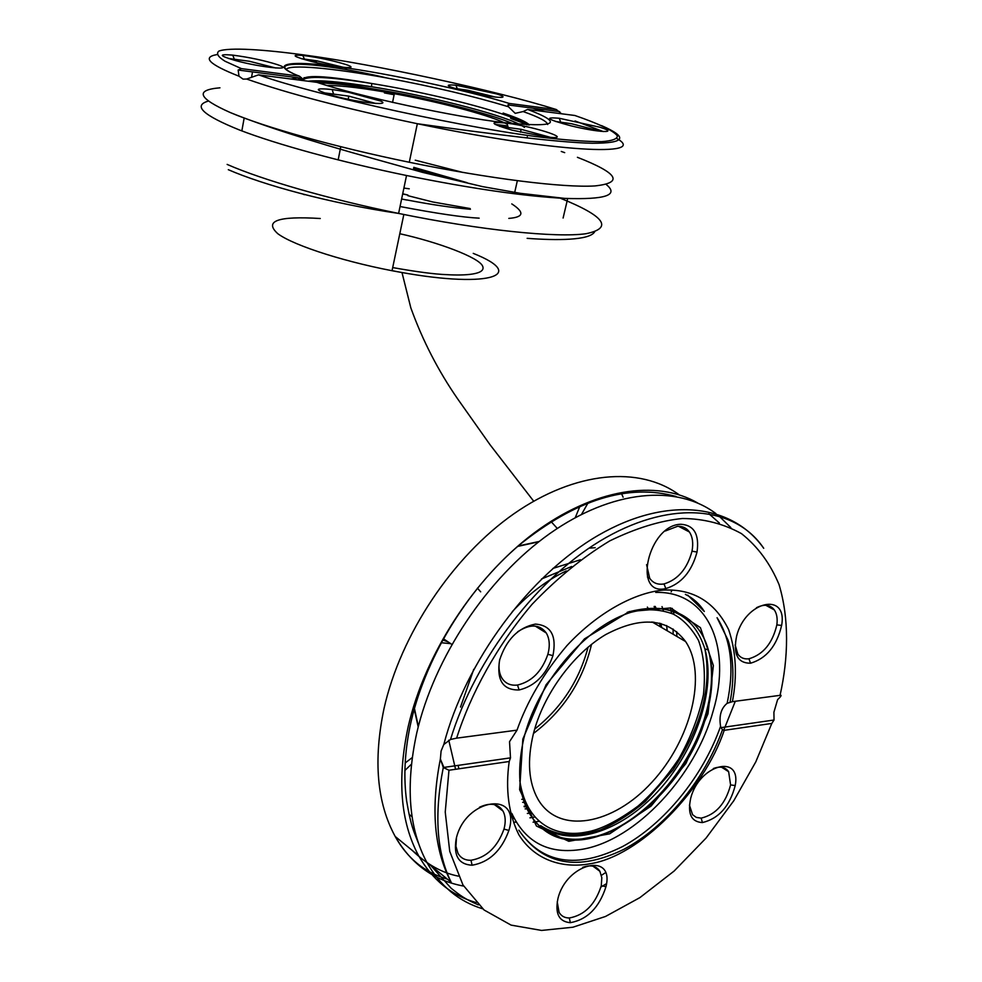 <?xml version="1.0" encoding="UTF-8"?>
<svg xmlns="http://www.w3.org/2000/svg" width="982" height="982" viewBox="0 0 982 982"><rect width="100%" height="100%" fill="white"/><g stroke="black" fill="none" stroke-linecap="round" stroke-linejoin="round"><path stroke-width="1.47" d="M418.209 726.975L414.232 709.065M518.165 545.992L539.216 541.463M533.692 501.201L490.104 444.821L457.71 398.974C438.181 370.754 422.555 340.386 410.832 307.882L401.994 272.554C348.72 263.213 294.612 246.101 277.894 233.777C263.679 220.975 277.808 215.893 320.267 218.507M588.083 647.15C579.319 680.391 561.508 707.715 534.662 729.123M405.149 762.989L412.219 757.601M440.415 759.246L443.459 766.365M595.166 547.674L588.967 548.189M575.28 517.624L579.957 506.16M621.434 493.48L623.128 497.211M450.75 643.664L441.127 642.719M404.879 770.465L411.421 764.205M581.553 514.322L588.144 502.759M671.172 591.9L671.983 589.998M448.074 641.872L442.637 639.933M477.424 588.144L480.677 591.827M713.276 768.575C720.187 765.948 725.305 766.991 728.644 771.717L730.583 784.925C725.661 803.546 715.866 814.618 701.173 818.129L696.336 817.405L692.58 814.716L689.438 805.093M479.449 807.265C490.202 802.282 498.034 803.522 502.931 810.985C505.546 815.846 505.902 821.873 503.999 829.09C497.408 847.233 486.397 857.63 470.979 860.269C465.063 860.404 460.73 858.084 457.968 853.284L455.93 846.263L456.47 837.744M665.28 531.004L677.592 526.291C682.65 526.119 686.59 528.021 689.401 531.986C692.617 536.896 693.476 543.292 692.003 551.184C687.24 568.762 677.911 579.687 664.016 583.934C657.842 584.965 653.067 583.087 649.716 578.312L646.586 564.662M756.447 607.723C764.254 603.869 770.207 604.593 774.319 609.896C776.836 613.64 777.683 618.648 776.848 624.896C772.49 643.296 763.186 654.589 748.947 658.787C744.147 659.364 740.453 657.805 737.85 654.122L735.137 644.916M517.6 631.819C530.096 623.73 539.67 624.122 546.299 633.009C549.601 638.693 550.129 645.788 547.882 654.294C541.966 671.369 531.851 681.618 517.526 685.043C510.542 685.853 505.3 683.484 501.802 677.936C498.966 672.965 498.291 666.753 499.789 659.327M582.694 867.339C590.612 864.516 596.332 865.842 599.879 871.304L601.819 877.724L601.279 885.715C595.301 904.422 584.658 915.187 569.315 917.986C564.699 917.974 561.287 916.096 559.089 912.376L557.224 901.832M476.135 902.581C451.475 895.449 432.289 879.786 418.565 855.592C400.447 821.897 396.986 778.91 408.193 726.643C424.752 654.208 474.601 577.563 533.987 533.091C593.472 488.655 656.774 479.093 697.736 503.03M735.322 701.258L723.697 730.313M605.44 872.716L601.438 875.306M690.751 798.047C699.27 764.573 741.533 753.415 735.211 785.551C729.712 806.283 718.787 818.632 702.425 822.572C691.23 821.934 687.326 813.759 690.751 798.047M456.213 838.726C465.21 797.85 521.565 790.105 508.897 830.441C501.532 850.658 489.269 862.245 472.109 865.228C458.606 864.467 453.316 855.629 456.213 838.726M681.005 524.265C694.127 525.198 699.466 534.453 697.024 552.044C691.709 571.634 681.299 583.811 665.821 588.574C631.942 596.639 648.439 524.572 681.005 524.265M736.684 635.808C745.645 600.677 787.846 591.692 781.623 625.411C776.762 645.911 766.39 658.517 750.53 663.218C737.519 663.231 732.903 654.098 736.684 635.808M499.605 660.039C506.442 639.442 518.361 627.461 535.374 624.098C550.988 625.252 556.843 635.771 552.94 655.657C546.336 674.683 535.055 686.111 519.11 689.965C502.956 690.26 496.45 680.281 499.605 660.039M557.923 898.665C566.418 862.834 614.83 851.615 605.968 886.685C599.302 907.528 587.432 919.533 570.346 922.687C559.028 921.73 554.891 913.726 557.923 898.665M715.89 513.574C676.794 484.187 612.154 489.588 549.773 533.594C487.502 577.6 434.105 657.51 416.749 732.989C405.406 785.49 408.77 828.612 426.839 862.356C440.169 886.01 458.778 901.488 482.665 908.804M600.984 886.979L606.471 883.69M730.853 527.58L718.971 515.992M771.803 723.427L724.2 730.326C704.192 790.878 639.086 856.623 589.949 863.767C562.367 868.849 534.49 859.962 518.84 834.737C508.516 813.759 505.313 789.344 509.204 761.504L448.97 770.244L445.239 812.065L449.744 851.394L462.952 884.942L484.052 909.983L511.106 925.118L541.573 930.433L572.936 927.217L605.501 916.464L639.908 897.609L674.155 871.022L706.083 838.051L733.75 800.796L755.833 761.799L771.803 723.427L774.037 720.015L720.984 727.637L720.579 726.336C718.885 715.952 721.07 708.28 727.134 703.321L732.388 701.651L780.052 695.342C788.546 657.645 789.233 618.427 779.057 584.597C770.232 563.472 757.699 546.483 741.459 533.619C723.489 523.713 703.861 518.68 682.551 518.496C660.358 520.644 636.091 528.107 609.761 540.886C582.878 557.113 556.954 578.288 531.999 604.396C496.561 646.193 470.611 694.065 456.63 738.145L517.011 730.154C527.26 701.001 543.868 672.854 566.847 645.714C598.271 611.921 635.121 592.6 663.353 590.096C693.145 588.684 714.921 601.868 728.669 629.683C736.156 651.839 737.384 675.837 732.388 701.651M780.052 695.342C782.016 694.814 781.193 696.263 777.584 699.675L773.902 712.232L774.037 720.015M448.97 770.244L443.287 767.507L440.39 758.89L441.09 751.034L443.803 744.491L450.517 739.471L456.63 738.145M724.2 730.326L722.494 729.724L720.997 727.637M517.011 730.154L509.535 741.68L510.493 757.859L509.204 761.504M326.932 85.459C341.662 85.459 364.126 88.208 394.334 93.707C437.849 101.662 486.065 114.268 504.024 122.615M504.527 122.848L507.228 124.198M473.238 253.381C530.366 276.016 486.397 289.211 392.051 270.664L403.835 214.481M462.927 172.439L415.251 160.189M304.334 194.694L303.192 194.19M350.022 204.919L349.371 204.784M228.389 58.466L249.391 61.277L275.844 68.016M454.396 88.355L467.714 90.234L495.726 97.144M499.568 126.347L521.135 129.317L550.423 137.333M323.974 92.811L348.819 96.138L375.959 103.527M555.444 121.449L571.463 123.707L600.849 131.343M301.425 58.699L316.572 60.761L343.675 67.365M344.608 67.709L347.125 69.71M315.664 65.266L312.902 64.616M606.225 184.481C619.286 195.148 605.489 199.776 564.846 198.401C524.29 196.277 471.52 188.642 406.523 175.508C340.373 161.883 276.605 144.354 239.534 130.017C202.979 115.25 192.57 105.602 208.331 101.085M277.611 64.702C296.503 70.999 262.01 67.783 235.84 60.651C218.9 55.716 217.869 53.875 232.759 55.127C249.538 57.337 264.489 60.528 277.611 64.702M496.524 93.879C513.917 99.28 493.664 98.175 468.66 92.198C446.773 86.576 442.514 84.231 455.881 85.164L496.524 93.879M546.458 136.94L512.494 130.262C489.883 123.658 488.017 121.289 506.933 123.155C536.823 126.96 576.741 140.672 546.458 136.94M376.241 99.342C398.324 106.719 360.873 103.54 332.346 95.426C313.712 89.644 313.663 87.693 332.198 89.546C348.831 91.94 363.512 95.205 376.241 99.342M600.014 127.267C620.293 133.564 598.308 132.595 570.812 125.782C547.183 119.423 543.341 116.919 559.298 118.27L600.014 127.267M345.603 64.431C362.333 69.796 337.28 67.819 312.374 61.682C293.213 56.637 290.034 54.55 302.824 55.422C318.07 57.386 332.333 60.381 345.603 64.431M219.956 87.815C194.632 89.951 198.033 98.175 230.156 112.488C264.354 127.132 335.292 147.079 409.285 162.263C489.539 178.81 563.754 187.918 594.932 185.929C623.963 182.787 618.132 173.237 577.416 157.304M564.699 152.64L561.262 151.449M241.4 68.617L299.449 76.166C266.392 63.597 290.218 59.902 339.809 67.046C386.233 73.036 468.058 90.602 509.327 103.454L556.377 109.567C495.493 90.442 374.216 64.247 304.187 54.992C264.121 49.493 229.236 47.21 218.912 51.076C215.942 53.482 217.992 56.882 225.062 61.252L241.4 68.617L238.147 70.041L302.051 78.302L302.922 80.315L296.343 77.566M316.904 82.341L258.536 74.841C316.069 95.61 476.589 130.569 550.227 138.216C570.898 140.475 587.985 141.617 601.487 141.641C612.093 140.905 617.396 138.99 617.383 135.909C613.59 130.581 597.387 123.216 574.838 115.483L527.641 109.419C564.38 123.388 556.548 127.795 504.122 122.627C456.127 117.312 357.473 96.064 316.904 82.341M258.536 74.841L246.666 79.039L243.057 79.125L239.007 76.215L238.147 70.041M299.449 76.166L302.051 78.302M527.641 109.419L523.124 111.555L515.206 113.347L508.443 106.743L507.952 104.927L509.327 103.454M556.377 109.567L561.508 113.765M533.3 734.131C543.181 694.728 572.96 653.889 605.722 634.568C641.221 615.874 667.834 618.194 685.596 641.541C707.592 674.327 691.033 740.084 651.876 782.261C613.087 824.99 558.832 835.056 538.075 799.409C528.562 782.531 526.978 760.78 533.3 734.131M418.344 726.434L414.429 708.378M517.661 546.422L538.811 541.769M660.248 626.712L659.573 623.153M655.497 609.662L654.81 608.03M654.724 607.821L654.122 606.483M524.044 806.234L525.505 806.259M525.726 806.247L527.506 806.222M531.765 813.035L527.346 813.44M662.015 606.618L663.427 610.829M666.618 625.522L667.195 630.775M455.562 769.287L448.762 740.17M552.866 568.443L580.436 559.752M412.207 850.387C426.814 864.393 442.182 872.973 458.312 876.128M463.639 886.083C434.069 880.658 411.249 864.135 395.206 836.504C376.916 802.969 373.185 760.363 383.987 708.685C400.521 634.618 452.604 556.61 513.942 513.746C575.391 470.894 639.65 465.799 679.09 494.768M654.712 606.459L655.264 607.833M655.338 608.018L655.951 609.699M527.715 806.627L525.935 806.738M525.738 806.75L524.265 806.799M426.839 862.356L451.192 882.278C434.167 850.142 430.558 809.021 440.39 758.89M443.803 744.491C465.517 661.107 529.593 574.9 598.443 535.239C667.404 495.419 732.412 503.999 763.714 548.3C735.825 506.786 673.149 499.629 606.09 537.498C539.032 575.403 475.325 657.928 450.517 739.471M720.579 726.336C703.038 776.246 664.409 823.91 622.514 846.582C576.778 869.316 542.211 863.841 518.827 830.171C543.021 865.179 577.968 871.599 623.656 849.43C665.71 827.212 704.683 779.745 722.494 729.724M730.068 702.105C734.376 679.286 733.738 658.701 728.141 640.338L717.069 617.715C731.16 639.883 734.524 668.423 727.134 703.321M460.521 707.077L473.754 669.282M512.285 611.663C529.188 593.521 547.183 579.945 566.27 570.935M458.889 768.808L458.152 765.371M399.797 233.728C437.763 242.124 478.676 257.321 482.567 265.999C486.618 274.616 464.732 275.746 446.589 274.641C434.756 274.224 416.798 271.867 392.702 267.583M318.524 82.856C339.735 83.605 356.638 85.839 393.291 92.357C429.122 98.777 488.668 113.139 512.751 123.609M308.127 81.211C319.187 79.886 340.324 81.727 371.564 86.723C426.925 95.549 498.009 113.433 519.245 124.235M522.08 125.757L524.462 127.365M302.922 80.303C305.684 75.614 328.626 76.682 371.748 83.507C415.742 90.614 470.268 103.27 501.471 113.728C514.764 118.171 523.185 121.866 526.733 124.824M470.427 209.264C452.002 207.681 430.828 204.575 406.904 199.947M413.508 168.462L467.088 182.677L413.753 167.345M529.47 124.984C526.524 121.915 517.735 117.95 503.128 113.077M307.943 77.774L304.003 77.688M298.233 77.811L290.967 79.002M528.635 124.935L510.566 118.159M394.126 94.726L384.392 92.909L394.31 93.83M511.794 203.912C524.818 212.394 523.811 217.231 508.799 218.397M479.155 218.164C463.05 217.378 436.671 213.499 400.042 206.527M527.138 238.331C556.794 240.565 589.36 240.443 594.589 231.948M401.613 199.002L406.867 200.046M560.17 198.143C604.838 216.175 613.48 228.02 586.082 233.704C556.242 237.988 480.64 230.267 398.606 213.425C329.24 199.26 262.39 179.927 227.137 164.411M402.706 193.761L407.935 195.05L402.657 193.994M239.007 76.215C209.203 64.444 201.813 57.238 216.85 54.611M310.324 61.166L316.327 62.062M455.145 88.589L483.647 95.315M532.87 108.155L545.17 111.666M575.047 120.97L603.279 131.551M616.917 138.548C649.372 157.046 553.86 152.247 417.338 123.72C344.964 108.474 288.082 93.585 246.666 79.039M286.106 69.636C288.217 63.916 333.021 68.016 387.166 78.044C433.025 86.6 473.459 96.175 508.443 106.743M523.124 111.555C539.069 117.177 547.244 121.486 547.661 124.505M507.731 125.917L495.063 124.395M533.471 733.468C563.459 710.686 582.805 680.968 591.532 644.339M628.934 612.891C644.18 608.398 658.947 608.803 673.235 614.094C683.055 619.237 691.475 628.001 698.484 640.374C703.91 655.264 705.592 673.296 703.493 694.495C698.718 716.7 690.456 738.206 678.709 759.012C665.747 778.088 652.195 793.775 638.067 806.062C617.297 821.32 599.916 830.011 585.886 832.147C564.441 836.603 527.383 831.14 519.748 780.506M627.265 612.289C667.453 601.279 693.341 613.529 704.929 649.028C716.271 689.548 695.784 750.187 658.136 791.111C620.624 832.184 569.732 848.546 540.603 825.641L542.125 828.391C520.718 810.101 514.617 780.101 523.823 738.39C536.356 687.682 577.649 635.501 619.691 616.61C661.782 597.486 698.177 612.829 708.292 649.74C713.288 668.521 712.515 689.757 705.96 713.448C690.211 772.159 636.446 830.011 588.476 838.039C570.284 841.292 554.842 838.076 542.125 828.391C588.783 869.107 686.111 797.286 706.721 713.84C713.19 689.978 713.718 668.619 708.292 649.74L704.941 649.053C712.036 686.786 701.332 727.146 672.817 770.109L645.419 801.324C630.8 813.734 615.8 823.26 600.395 829.913C576.864 837.585 556.941 836.161 540.603 825.641M524.327 799.262L523.21 799.311M522.682 799.336L521.737 799.348M707.997 713.816L713.374 665.563L700.424 627.658L670.694 607.956L629.278 611.553L584.462 638.889L546.09 684.749L522.841 739.078L519.638 789.724L536.43 826.009L568.787 841.304L609.638 833.841L651.115 806.062L685.89 763.53L707.997 713.816M511.818 813.415C525.751 842.875 549.343 854.819 582.621 849.234C636.115 839.978 695.6 775.878 713.251 710.698C732.155 647.506 707.997 590.771 655.743 592.428M685.387 594.38C693.292 598.247 699.589 603.942 704.303 611.467L687.719 595.129M539.327 821.283L533.079 822.179M516.25 822.253L514.875 822.081M672.289 608.361L673.983 614.437M676.635 631.61L676.905 636.446M557.285 528.451L551.086 521.589M571.684 566.504L541.512 578.975M447.362 879.148C424.568 872.421 407.174 858.194 395.169 836.443L418.565 855.592M721.672 767.261L728.644 771.717M409.04 814.299L412.084 816.717M494.449 804.626L502.931 810.985M647.445 577.035L649.716 578.312M678.525 526.278L689.401 531.986M765.776 605.268L774.319 609.896M443.324 638.693L451.806 644.388M535.227 626.062L546.299 633.009M593.018 866.21L599.879 871.304M701.173 818.129L702.425 822.572M730.583 784.925L735.211 785.551M470.979 860.269L472.109 865.228M503.999 829.09L508.897 830.441M664.016 583.934L665.821 588.574M692.003 551.184L697.024 552.044M748.947 658.787L750.53 663.218M776.848 624.896L781.623 625.411M517.526 685.043L519.11 689.965M547.882 654.294L552.94 655.657M569.315 917.986L570.346 922.687M601.279 885.715L605.968 886.685M655.239 606.446L655.866 607.87M655.939 608.018L656.663 609.761M660.886 623.496L661.672 627.547M528.954 808.787L526.904 808.861M526.818 808.861L525.137 808.886M676.082 496.487C628.198 483.267 575.894 499.494 519.147 545.145C466.18 590.342 423.659 660.641 409.899 727.024C404.596 753.28 403.504 777.854 406.609 800.747C410.893 826.218 413.606 830.809 418.43 843.145M431.024 865.78L451.241 888.366C460.153 895.314 463.799 898.542 478.406 904.888M719.352 523.013L708.82 513.672M510.493 757.859L443.287 767.507C434.007 814.618 436.634 852.879 451.192 882.278M392.555 102.435L394.334 93.707M315.406 82.144C328.037 82.046 346.756 83.568 371.564 86.723L371.748 83.507C324.833 75.405 301.879 74.411 302.886 80.536M407.8 195.663L432.767 201.973L470.132 208.552M528.279 124.923L511.07 118.589M406.523 175.508L398.606 213.425C328.921 203.164 263.029 184.837 228.303 169.69M241.842 130.901L244.174 118.024M251.65 76.731L252.521 71.907M514.396 193.749L517.342 180.737M527.052 137.934L527.297 136.854M520.472 132.214L521.135 129.317M338.164 159.919L340.779 146.686M348.205 99.243L348.819 96.138M563.103 218.041L567.694 198.524M316.229 62.578L316.572 60.761M234.207 58.908L232.759 55.127M457.256 88.626L455.881 85.164M508.075 127.095L506.933 123.155M333.401 93.548L332.198 89.546M560.562 121.94L559.298 118.27M304.322 58.945L302.824 55.422M564.846 198.401L520.374 193.331L482.678 186.641L422.591 172.378L371.945 158.225C309.895 140.892 262.734 125.696 230.488 112.635M409.285 162.263L417.338 123.72C490.534 133.945 558.046 142.513 592.33 143.262C625.473 143.249 628.517 137.37 601.487 125.598M292.501 73.184C264.404 59.865 317.247 61.387 387.166 78.044M496.585 93.904L461.393 85.913M507.952 104.939L559.703 111.629M348.45 92.259L380.132 100.888M409.236 188.802L403.897 188.078M652.048 621.913L685.596 641.541M654.049 623.091L653.754 622.097M648.685 609.515L648.12 608.435M647.875 607.968L647.384 607.085M522.633 802.306L523.823 802.392M524.241 802.417L525.677 802.478M534.994 817.012L529.936 817.834M514.163 818.472L513.451 818.423M670.461 607.907L671.578 613.369M673.087 629.008L673.149 634.262"/></g></svg>
